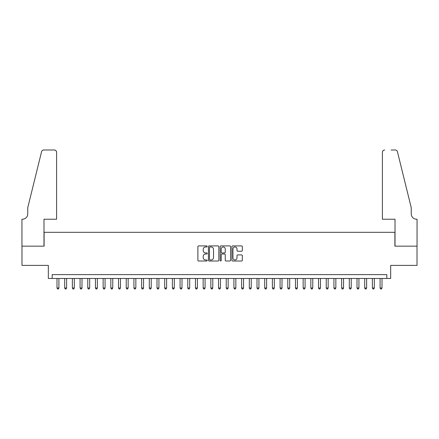 <?xml version="1.0" encoding="UTF-8"?>
<svg xmlns="http://www.w3.org/2000/svg" width="439" height="439" viewBox="0 0 439 439"><rect width="100%" height="100%" fill="white"/><g stroke="black" fill="none" stroke-linecap="round" stroke-linejoin="round"><path stroke-width="0.66" d="M207.192 246.444A0.527 0.527 0 0 0 206.665 245.911L198.642 245.911A0.757 0.757 0 0 0 197.885 246.669L197.885 260.261A0.757 0.757 0 0 0 198.642 261.013L206.665 261.013A0.527 0.527 0 0 0 207.192 260.486A0.527 0.527 0 0 0 206.665 259.959L205.628 259.959A2.414 2.414 0 0 1 203.208 257.539L203.208 256.409A2.414 2.414 0 0 1 205.628 253.994L206.665 253.994A0.527 0.527 0 0 0 207.192 253.462A0.527 0.527 0 0 0 206.665 252.935L205.628 252.935A2.414 2.414 0 0 1 203.208 250.521L203.208 249.385A2.414 2.414 0 0 1 205.628 246.97L206.665 246.97A0.527 0.527 0 0 0 207.192 246.444M241.565 251.234A0.757 0.757 0 0 0 242.323 250.482L242.323 246.669A0.757 0.757 0 0 0 241.565 245.911L232.659 245.911A0.757 0.757 0 0 0 231.902 246.669L231.902 260.261A0.757 0.757 0 0 0 232.659 261.013L241.565 261.013A0.757 0.757 0 0 0 242.323 260.261L242.323 255.652A0.757 0.757 0 0 0 241.565 254.9L237.757 254.9A0.757 0.757 0 0 0 237 255.652L237 257.94A2.019 2.019 0 0 1 234.98 259.959A2.019 2.019 0 0 1 232.961 257.94L232.961 248.99A2.019 2.019 0 0 1 234.98 246.97A2.019 2.019 0 0 1 237 248.99L237 250.482A0.757 0.757 0 0 0 237.757 251.234L241.565 251.234M386.819 278.463L390.666 278.463L390.666 265.386L417.012 265.386L417.012 246.153L394.897 246.153L394.897 232.308L44.103 232.308L44.103 246.153L21.988 246.153L21.988 265.386L48.334 265.386L48.334 278.463L386.819 278.463L386.819 274.616L52.181 274.616L52.181 278.463M218.841 246.669A0.757 0.757 0 0 0 218.084 245.911L209.173 245.911A0.757 0.757 0 0 0 208.421 246.669L208.421 260.261A0.757 0.757 0 0 0 209.173 261.013L218.084 261.013A0.757 0.757 0 0 0 218.841 260.261L218.841 246.669M220.916 245.911L229.827 245.911A0.757 0.757 0 0 1 230.579 246.669L230.579 260.261A0.757 0.757 0 0 1 229.827 261.013L226.014 261.013A0.757 0.757 0 0 1 225.256 260.261L225.256 254.746A0.757 0.757 0 0 0 224.505 253.994L221.975 253.994A0.757 0.757 0 0 0 221.218 254.746L221.218 260.486A0.527 0.527 0 0 1 220.691 261.013A0.527 0.527 0 0 1 220.158 260.486L220.158 246.669A0.757 0.757 0 0 1 220.916 245.911M210.007 246.97A0.527 0.527 0 0 0 209.474 247.497L209.474 259.427A0.527 0.527 0 0 0 210.007 259.959L211.099 259.959A2.414 2.414 0 0 0 213.513 257.539L213.513 249.385A2.414 2.414 0 0 0 211.099 246.97L210.007 246.97M225.256 249.028A2.019 2.019 0 0 0 223.237 247.009A2.019 2.019 0 0 0 221.218 249.028L221.218 252.178A0.757 0.757 0 0 0 221.975 252.935L224.505 252.935A0.757 0.757 0 0 0 225.256 252.178L225.256 249.028M56.993 278.463L56.993 288.006L58.914 288.006L58.914 278.463M58.914 288.006L58.338 289.005L57.569 289.005L56.993 288.006M56.604 219.231L56.604 152.306A2.31 2.31 0 0 0 54.299 149.995L43.796 149.995A2.31 2.31 0 0 0 41.557 151.751L27.756 207.691L27.756 213.848A5.383 5.383 0 0 1 22.373 219.231L21.95 219.231L21.95 246.153L43.988 246.153L43.988 219.231L56.604 219.231L56.604 152.306C56.461 150.912 55.687 150.143 54.299 149.995L47.911 149.995M41.557 151.751C42.144 150.484 42.144 150.484 41.557 151.751C42.144 150.484 42.144 150.484 41.557 151.751M27.756 213.848A5.383 5.383 0 0 1 22.373 219.231M382.396 219.231L382.396 152.306L382.396 219.231L395.012 219.231L395.012 246.153L417.05 246.153L417.05 219.231L416.627 219.231A5.383 5.383 0 0 1 411.244 213.848A5.383 5.383 0 0 0 416.627 219.231M407.013 190.537L397.443 151.751L411.244 207.691L411.244 213.848M391.089 149.995L395.204 149.995A2.31 2.31 0 0 1 397.443 151.751C396.856 150.484 396.856 150.484 397.443 151.751C396.856 150.484 396.856 150.484 397.443 151.751M384.701 149.995A2.31 2.31 0 0 0 382.396 152.306C382.539 150.912 383.313 150.143 384.701 149.995M64.681 278.463L64.681 288.006L66.607 288.006L66.607 278.463M66.607 288.006L66.031 289.005L65.263 289.005L64.681 288.006M72.375 278.463L72.375 288.006L74.301 288.006L74.301 278.463M74.301 288.006L73.725 289.005L72.951 289.005L72.375 288.006M80.068 278.463L80.068 288.006L81.994 288.006L81.994 278.463M81.994 288.006L81.413 289.005L80.644 289.005L80.068 288.006M87.762 278.463L87.762 288.006L89.682 288.006L89.682 278.463M89.682 288.006L89.106 289.005L88.338 289.005L87.762 288.006M95.455 278.463L95.455 288.006L97.376 288.006L97.376 278.463M97.376 288.006L96.799 289.005L96.031 289.005L95.455 288.006M103.149 278.463L103.149 288.006L105.069 288.006L105.069 278.463M105.069 288.006L104.493 289.005L103.725 289.005L103.149 288.006M110.842 278.463L110.842 288.006L112.763 288.006L112.763 278.463M112.763 288.006L112.186 289.005L111.418 289.005L110.842 288.006M118.53 278.463L118.53 288.006L120.456 288.006L120.456 278.463M120.456 288.006L119.88 289.005L119.112 289.005L118.53 288.006M126.223 278.463L126.223 288.006L128.15 288.006L128.15 278.463M128.15 288.006L127.573 289.005L126.8 289.005L126.223 288.006M133.917 278.463L133.917 288.006L135.843 288.006L135.843 278.463M135.843 288.006L135.267 289.005L134.493 289.005L133.917 288.006M141.61 278.463L141.61 288.006L143.537 288.006L143.537 278.463M143.537 288.006L142.955 289.005L142.187 289.005L141.61 288.006M149.304 278.463L149.304 288.006L151.225 288.006L151.225 278.463M151.225 288.006L150.648 289.005L149.88 289.005L149.304 288.006M156.997 278.463L156.997 288.006L158.918 288.006L158.918 278.463M158.918 288.006L158.342 289.005L157.574 289.005L156.997 288.006M164.691 278.463L164.691 288.006L166.611 288.006L166.611 278.463M166.611 288.006L166.035 289.005L165.267 289.005L164.691 288.006M172.384 278.463L172.384 288.006L174.305 288.006L174.305 278.463M174.305 288.006L173.729 289.005L172.961 289.005L172.384 288.006M180.072 278.463L180.072 288.006L181.998 288.006L181.998 278.463M181.998 288.006L181.422 289.005L180.654 289.005L180.072 288.006M187.766 278.463L187.766 288.006L189.692 288.006L189.692 278.463M189.692 288.006L189.116 289.005L188.342 289.005L187.766 288.006M195.459 278.463L195.459 288.006L197.385 288.006L197.385 278.463M197.385 288.006L196.804 289.005L196.035 289.005L195.459 288.006M203.153 278.463L203.153 288.006L205.073 288.006L205.073 278.463M205.073 288.006L204.497 289.005L203.729 289.005L203.153 288.006M210.846 278.463L210.846 288.006L212.767 288.006L212.767 278.463M212.767 288.006L212.191 289.005L211.422 289.005L210.846 288.006M218.54 278.463L218.54 288.006L220.46 288.006L220.46 278.463M220.46 288.006L219.884 289.005L219.116 289.005L218.54 288.006M226.233 278.463L226.233 288.006L228.154 288.006L228.154 278.463M228.154 288.006L227.578 289.005L226.809 289.005L226.233 288.006M233.927 278.463L233.927 288.006L235.847 288.006L235.847 278.463M235.847 288.006L235.271 289.005L234.503 289.005L233.927 288.006M241.615 278.463L241.615 288.006L243.541 288.006L243.541 278.463M243.541 288.006L242.965 289.005L242.196 289.005L241.615 288.006M249.308 278.463L249.308 288.006L251.234 288.006L251.234 278.463M251.234 288.006L250.658 289.005L249.884 289.005L249.308 288.006M257.002 278.463L257.002 288.006L258.928 288.006L258.928 278.463M258.928 288.006L258.346 289.005L257.578 289.005L257.002 288.006M264.695 278.463L264.695 288.006L266.616 288.006L266.616 278.463M266.616 288.006L266.039 289.005L265.271 289.005L264.695 288.006M272.389 278.463L272.389 288.006L274.309 288.006L274.309 278.463M274.309 288.006L273.733 289.005L272.965 289.005L272.389 288.006M280.082 278.463L280.082 288.006L282.003 288.006L282.003 278.463M282.003 288.006L281.426 289.005L280.658 289.005L280.082 288.006M287.775 278.463L287.775 288.006L289.696 288.006L289.696 278.463M289.696 288.006L289.12 289.005L288.352 289.005L287.775 288.006M295.463 278.463L295.463 288.006L297.39 288.006L297.39 278.463M297.39 288.006L296.813 289.005L296.045 289.005L295.463 288.006M303.157 278.463L303.157 288.006L305.083 288.006L305.083 278.463M305.083 288.006L304.507 289.005L303.733 289.005L303.157 288.006M310.85 278.463L310.85 288.006L312.777 288.006L312.777 278.463M312.777 288.006L312.2 289.005L311.427 289.005L310.85 288.006M318.544 278.463L318.544 288.006L320.47 288.006L320.47 278.463M320.47 288.006L319.888 289.005L319.12 289.005L318.544 288.006M326.237 278.463L326.237 288.006L328.158 288.006L328.158 278.463M328.158 288.006L327.582 289.005L326.814 289.005L326.237 288.006M333.931 278.463L333.931 288.006L335.851 288.006L335.851 278.463M335.851 288.006L335.275 289.005L334.507 289.005L333.931 288.006M341.624 278.463L341.624 288.006L343.545 288.006L343.545 278.463M343.545 288.006L342.969 289.005L342.2 289.005L341.624 288.006M349.318 278.463L349.318 288.006L351.238 288.006L351.238 278.463M351.238 288.006L350.662 289.005L349.894 289.005L349.318 288.006M357.006 278.463L357.006 288.006L358.932 288.006L358.932 278.463M358.932 288.006L358.356 289.005L357.587 289.005L357.006 288.006M364.699 278.463L364.699 288.006L366.625 288.006L366.625 278.463M366.625 288.006L366.049 289.005L365.275 289.005L364.699 288.006M372.393 278.463L372.393 288.006L374.319 288.006L374.319 278.463M374.319 288.006L373.737 289.005L372.969 289.005L372.393 288.006M380.086 278.463L380.086 288.006L382.007 288.006L382.007 278.463M382.007 288.006L381.431 289.005L380.662 289.005L380.086 288.006"/></g></svg>
